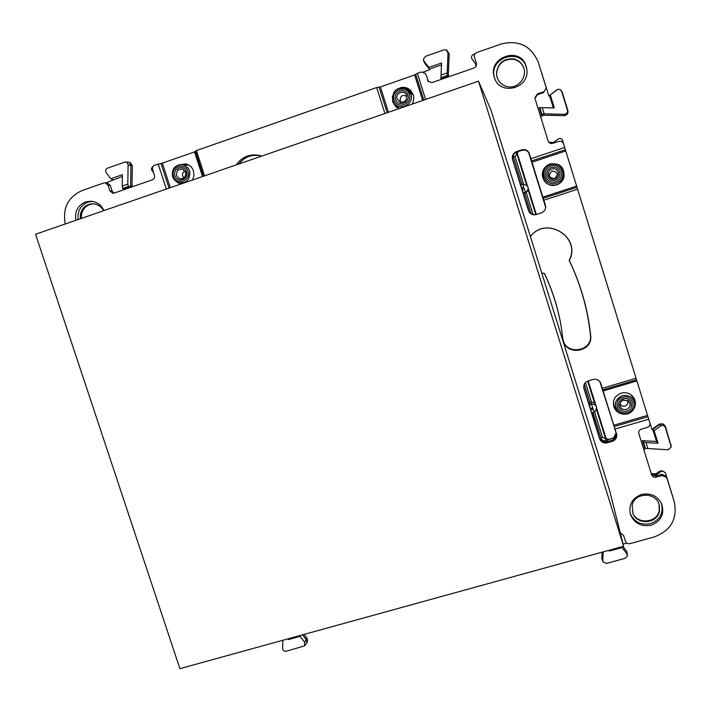 <?xml version="1.0" encoding="UTF-8"?>
<svg xmlns="http://www.w3.org/2000/svg" width="711" height="711" viewBox="0 0 711 711"><rect width="100%" height="100%" fill="white"/><g stroke="black" fill="none" stroke-linecap="round" stroke-linejoin="round"><path stroke-width="1.07" d="M112.169 191.108L109.885 190.859L108.019 185.198L110.321 185.464L112.169 191.108L113.929 193.161M109.885 190.859L112.782 193.259L114.142 193.099L152.341 179.812C154.216 178.941 154.918 177.448 154.447 175.341L152.589 169.636C152.118 167.529 152.821 166.036 154.696 165.156L162.339 163.148L194.521 151.896L196.387 150.581L204.581 175.83M428.2 81.125L426.342 75.197L428.466 81.765M427.551 80.263L428.12 81.365L432.11 82.556L473.935 68.016C475.997 67.065 476.797 65.483 476.343 63.27L474.468 57.271C474.015 55.058 474.815 53.467 476.877 52.507L501.193 44.011C518.914 39.718 531.313 45.895 538.396 62.55L545.977 87.053L546.146 88.164L543.533 92.626L546.146 88.164M543.533 92.626L537.516 94.67L537.472 93.879L543.515 91.817M537.472 93.879L534.859 97.816L535.01 98.625L548.145 141.009C549.025 143.08 550.572 143.853 552.794 143.355L558.846 141.338C561.068 140.831 562.623 141.605 563.494 143.675L564.676 147.479L530.975 158.686L545.657 206.892C545.479 209.843 544.004 211.851 541.231 212.927L536.298 214.535C533.401 215.291 531.046 214.5 529.242 212.154L512.471 158.473C512.471 155.345 513.929 153.194 516.844 152.003L521.75 150.359C524.949 149.541 527.411 150.519 529.135 153.292L530.975 158.686M537.516 94.67L534.912 98.207M545.657 206.101L529.135 153.292M529.144 152.794L529.233 153.265M528.469 210.545L512.56 159.486C511.787 155.753 513.164 153.096 516.684 151.523L521.616 149.879C524.834 149.052 527.313 150.039 529.046 152.829M529.251 212.171L528.566 210.687M545.613 206.119L545.657 206.91M600.511 382.527L616.33 433.754C616.473 436.945 615.006 439.105 611.949 440.242L607.034 441.664C604.003 442.34 601.613 441.424 599.871 438.909L583.784 387.868M616.81 434.803L616.721 434.83C616.864 438.038 615.388 440.216 612.304 441.353L607.372 442.784C603.639 443.486 601.035 442.126 599.577 438.705L583.873 388.286C583.322 384.758 584.744 382.314 588.121 380.963L593.054 379.487C596.28 378.767 598.742 379.781 600.466 382.545L616.81 434.803L599.844 381.585M616.721 434.83L616.33 433.754M620.268 532.877L623.618 535.436L625.413 541.204C626.267 543.204 627.786 544.004 629.982 543.622L654.316 536.912C670.997 530.53 677.645 518.781 674.25 501.673L666.705 477.463L662.297 475.579L654.724 477.41L652.956 476.708L651.774 475.259L638.851 433.639C638.416 431.497 639.251 430.004 641.34 429.168L647.392 427.4C649.481 426.564 650.316 425.071 649.881 422.921L648.734 419.206L615.024 429.053M656.253 477.294L655.649 475.979L651.534 474.548M655.649 475.979L661.665 474.273L666.047 476.148L666.705 477.463M65.225 223.992C62.444 208.136 68.052 196.991 82.032 190.566L103.762 182.967L105.201 182.807L108.019 185.198M105.201 182.807L107.512 183.091L110.321 185.464M526.193 66.372L526.833 69.447C529.846 88.768 499.495 96.225 494.412 77.517L494.367 77.366C487.204 57.236 520.568 45.584 526.193 66.372M494.563 77.961C487.853 57.991 520.772 46.828 526.3 67.323L526.878 69.891M278.134 150.412L309.134 139.703M236.23 164.899C242.264 156.509 250.254 153.407 260.182 155.602L261.71 156.091M238.754 164.028C244.611 156.811 252.032 154.083 261.017 155.851M651.072 525.225C641.1 526.975 634.203 523.314 630.39 514.24C628.497 504.712 632.212 498.127 641.526 494.5C650.636 492.705 657.346 495.807 661.657 503.797C664.687 514 661.159 521.145 651.072 525.225M661.319 503.077C663.807 512.96 660.199 519.821 650.494 523.66C640.967 525.402 634.194 522.007 630.177 513.475M75.855 220.321C74.539 211.558 77.739 205.443 85.436 201.968L91.204 201.222C97.06 201.906 101.326 205.035 103.984 210.598M78.13 219.539C77.277 211.185 80.512 205.39 87.844 202.146L92.43 201.364M541.729 272.9L544.484 273.495L541.8 273.122L530.388 236.541C546.101 215.353 581.705 237.154 569.315 260.484C580.754 284.347 587.881 309.347 590.69 335.494C593.17 352.514 565.085 356.327 562.952 339.334L561.077 325.931M569.315 260.484L569.191 260.359C580.558 284.089 587.65 308.956 590.45 334.961C592.903 351.723 565.325 355.731 562.908 339.031M530.415 236.621C545.986 215.442 581.527 237.101 569.191 260.359M544.475 273.699C552.385 290.364 557.913 307.739 561.068 325.842M544.484 273.495C552.349 290.07 557.851 307.356 560.979 325.354M166.338 189.046L158.144 163.948M384.909 113.511L376.697 87.533L380.403 86.929L388.419 112.302M425.613 99.442L417.393 73.304L414.637 74.957L380.403 86.929M543.888 200.218L577.59 189.224L564.676 147.479M577.59 189.224L648.734 419.206M636.061 378.243L602.35 388.295M179.67 164.632L185.74 163.903C189.544 164.819 192.148 167.183 193.525 170.987L193.996 175.617L192.53 179.999M180.265 184.238L176.977 182.114M398.987 108.65L395.911 106.801L392.703 101.904L392.445 96.154M400.302 87.72C404.399 86.733 407.918 87.72 410.878 90.688L413.251 94.776C414.202 98.056 413.793 101.175 412.033 104.135M556.589 184.94C548.608 186.362 543.835 183.136 542.271 175.27C542.324 169.778 544.928 166.001 550.074 163.921C560.197 162.855 564.818 167.387 563.93 177.501C562.677 181.154 560.232 183.634 556.589 184.94M624.498 414.202C619.557 414.024 616.073 411.74 614.055 407.359C612.215 400.631 614.588 395.894 621.165 393.121C626.773 391.868 631.11 393.618 634.168 398.356C636.256 402.719 635.758 406.781 632.683 410.549M181.038 183.971L179.972 183.278M182.851 164.534L186.717 164.152M411.26 91.115L405.59 88.262L410.896 94.119C414.842 105.032 397.671 112.222 393.272 101.549L392.819 100.393C392.196 90.981 396.454 86.938 405.59 88.271C396.445 86.929 392.188 90.972 392.819 100.393L393.272 101.549M393.245 101.495L396.303 107.13M542.28 175.493C542.395 170.089 544.982 166.365 550.047 164.33C559.957 163.228 564.578 167.636 563.921 177.554M634.736 404.675L633.901 397.911M613.877 406.888L618.597 411.9M417.393 73.304L421.116 72.007L425.134 73.233L425.676 74.299M376.697 87.533L196.387 150.581M530.388 236.541L490.848 109.778L478.503 81.17L35.55 234.248L179.892 668.669L623.627 546.235L609.611 490.537L541.8 273.122M425.134 73.233L426.342 75.197M302.531 634.834L306.37 639.856L306.992 642.717L304.575 645.792M289.137 638.522L288.426 639.571L300.113 636.345L304.655 642.291L304.432 645.943L286.24 651.232C284.098 651.454 282.88 650.494 282.596 648.352L282.845 640.264M300.655 635.35L300.113 636.345M288.453 638.718L288.426 639.571M122.381 176.444L106.001 182.905M122.408 174.675L110.818 178.728L106.232 172.729C105.157 170.747 105.566 169.227 107.468 168.169L124.914 162.081C126.834 162.055 127.9 163.041 128.113 165.05L127.802 184.158L122.221 186.104L122.408 174.675M112.916 179.75L110.818 178.728M127.802 184.158L128.531 186.415L130.548 186.931L123.821 189.277L122.639 188.468L122.221 186.104M153.594 172.72L152.136 170.809C151.114 169.085 151.399 167.645 152.981 166.516M441.469 64.879L441.567 63.003L428.893 67.438L424.067 61.173L423.445 59.093L425.525 56.338L444.099 49.814L446.135 49.832L448.019 52.765L447.175 72.94L447.406 75.49L448.241 76.468L440.882 79.028L441.469 64.879L429.302 69.136L429.773 69.74L423.383 71.971M428.893 67.438L429.302 69.136L424.236 62.55L423.48 59.822M447.175 72.94L441.069 75.064L441.567 63.003M440.882 79.028L441.069 75.064M475.01 53.929L473.49 54.463C471.473 55.565 471.002 57.12 472.06 59.12L475.428 63.492L476.059 66.194M538.129 61.706L548.892 96.038L556.731 89.879M561.583 91.257L567.44 110.223C567.769 112.605 566.729 113.964 564.33 114.302L544.155 113.867L542.226 107.663L554.304 107.912L550.305 94.972L557.78 89.31L560.01 89.444L562.117 91.861L560.917 90.101M553.345 107.894L549.523 95.541L550.305 94.972M544.155 113.867L541.853 114.187L541.515 115.146L539.196 107.663L542.226 107.663M563.485 143.622L562.614 140.396C561.574 138.352 560.028 137.916 557.975 139.072L553.656 142.458L548.883 142.316M634.479 373.106L578.994 193.765M649.685 422.263L652.156 429.844L659.621 424.467L663.176 423.996L665.389 426.307L671.22 446.446M545.648 207.274L528.602 152.438M512.471 158.473L521.687 188.033L520.905 184.629L523.003 184.131M521.687 188.033L523.723 187.553L524.06 188.646L522.132 189.464L523.518 192.974L526.247 192.601L532.797 213.629L531.339 214.073M522.132 189.464L529.153 212.011M583.695 387.006L590.406 408.549L589.472 404.621L589.952 402.506L591.463 401.955L585.429 382.589M599.871 438.909L592.023 412.815M615.833 433.026L615.948 433.479C616.188 435.816 615.184 437.407 612.935 438.26L608.66 439.505L605.496 438.394L596.485 409.429M665.416 427.533L671.237 447.006L667.985 449.796L645.401 448.357L644.655 447.948L642.397 440.669L656.529 441.469L658.03 443.282L654.138 430.688L660.635 426.005C662.776 424.938 664.367 425.445 665.416 427.533L665.389 426.307M656.529 441.469L652.787 429.391L654.138 430.688M647.854 448.632L645.979 442.589L658.03 443.282M642.397 440.669L643.428 441.975L645.979 442.589M674.259 501.708L665.505 473.002L662.91 470.993L660.892 471.562L656.546 474.655C654.6 475.766 652.867 475.508 651.356 473.864L651.294 473.775M662.91 470.993L659.524 471.277L655.969 473.81C653.587 474.708 652.005 474.61 651.214 473.526L655.977 473.855L659.524 471.277L662.057 470.842M623.085 544.111L626.809 543.08M622.88 546.439L626.915 551.692L627.44 555.647M609.416 550.154L609.291 551.078L622.072 547.559L626.844 553.762L627.395 556.011L625.298 558.259L606.607 563.388L603.221 562.152L602.732 560.384L603.212 551.869M622.009 546.679L622.072 547.559M609.345 550.181L609.291 551.078M81.392 218.41L81.472 214.633C82.911 208.19 86.778 204.581 93.079 203.817M80.343 218.775L80.361 214.589C81.863 208.003 85.844 204.404 92.306 203.799C97.283 203.915 101.078 206.208 103.699 210.696M659.115 504.534L659.213 510.578C657.115 522.834 637.767 524.798 632.834 513.306M632.115 505.494C634.345 492.012 656.44 491.701 659.301 505.166L659.426 511.289C657.32 523.554 637.936 525.438 633.101 513.902L632.115 505.494M496.545 74.699L496.527 74.397C497.451 64.043 503.05 58.986 513.315 59.217C518.221 60.222 521.661 63.021 523.643 67.634L523.74 67.901M507.69 86.724C501.015 85.116 497.282 80.858 496.491 73.944C497.407 63.634 502.979 58.595 513.209 58.826C518.088 59.822 521.519 62.612 523.492 67.216C527.784 76.957 518.008 88.973 507.69 86.724M130.548 186.931L130.904 165.45L129.082 162.241L125.189 162.055M448.241 76.468L449.201 53.787L446.801 50.188M473.25 60.782L472.095 59.164M541.515 115.146L564.196 115.644C567.085 115.235 568.338 113.591 567.947 110.72L562.117 91.861M527.766 186.398L528.495 189.304L526.247 192.601M588.175 380.945L596.565 407.376C595.791 404.977 594.12 403.919 591.561 404.195L594.014 412.042M595.107 403.235L591.463 401.955M615.948 433.479L613.442 437.994M602.155 552.163L601.79 558.597L603.035 561.823M554.482 178.701C548.696 177.777 547.897 175.208 552.092 170.996C557.877 171.92 558.677 174.488 554.482 178.701M401.297 102.348L400.133 100.562C400.329 95.692 402.559 94.323 406.799 96.456M183.918 177.839L182.62 175.964C182.105 173.653 182.887 172.009 184.967 171.04M627.315 400.275C628.488 402.941 627.724 404.897 625.022 406.132C622.632 406.594 620.952 405.741 619.992 403.564M645.179 448.232L643.908 449.965M564.33 114.302L564.143 115.662L542.786 115.2L540.787 117.271M448.312 74.886L449.085 76.655M132.015 186.886L132.308 165.77L131.962 186.424M131.828 185.962L130.575 185.429L131.331 187.117M521.99 184.371L513.458 157.007L513.386 154.776M523.58 184.042L515.04 156.616L516.87 153.789L516.559 152.101M516.524 153.896L516.213 152.252M526.567 184.913L516.87 153.789L517.412 153.709L517.812 151.674L517.412 153.709L527.411 185.829M600.759 440.056L600.999 437.949C602.039 440.322 603.843 441.238 606.412 440.678L608.66 439.505L607.683 439.531M608.163 439.434L612.766 438.189M606.759 440.562L605.159 438.509L606.412 440.678L606.305 441.833M623.627 546.235L478.503 81.17M521.616 149.879L521.75 150.359M516.684 151.523L516.844 152.003M583.962 388.606L583.802 387.957M599.577 438.705L599.284 437.612M607.372 442.784L607.034 441.664M612.304 441.353L611.949 440.242M662.297 475.579L661.665 474.273M590.69 335.494L590.45 334.961M169.058 188.113L161.024 163.494M203.488 176.212L195.454 151.461M387.184 112.729L379.123 87.257M423.818 100.064L415.757 74.451M565.254 149.763L531.641 160.926M576.879 187.331L543.266 198.307M636.434 379.843L602.812 389.859M647.837 416.717L614.224 426.547M170.338 187.668L162.339 163.148M202.519 176.541L194.521 151.896M422.663 100.464L414.637 74.957M542.893 197.125L576.479 186.149M565.618 151.025L532.024 162.179M647.41 415.428L613.815 425.258M636.754 380.963L603.15 390.97M303.988 634.425L307.019 638.398L304.655 642.291M128.531 186.415L122.639 188.468M447.406 75.49L440.953 77.73M541.853 114.187L539.818 107.628M515.04 156.616L512.649 156.544M523.723 187.553L523.012 184.131L520.905 184.629M524.06 188.646L525.5 192.13C528.104 190.584 528.735 188.468 527.393 185.802L523.012 184.131L527.393 185.802M525.802 192.805L525.5 192.13L523.518 192.974M531.215 214.002L524.727 193.179M589.952 402.506L584.264 384.251M590.406 408.549L592.441 408.132M589.472 404.621L591.561 404.195L590.983 402.053M590.85 409.963L592.778 409.207M594.538 411.829L602.448 437.212L600.999 437.949L593.054 412.451M613.824 439.336L612.935 438.26M663.043 423.934L659.417 424.023L652.014 429.364L659.417 424.032L660.635 426.005M645.401 448.357L643.428 441.975M656.546 474.655L655.977 473.855M660.892 471.562L659.532 471.322M622.943 546.43L626.915 551.692L626.844 553.762M307.019 638.265L307.552 640.833L306.992 642.717M307.481 641.064L307.036 638.291L304.068 634.408M128.113 165.05L132.237 165.752L130.451 162.908M424.067 61.173L424.236 62.55M448.019 52.765L449.201 53.787M556.775 89.853L556.322 90.164M602.732 560.384L601.79 558.597M129.082 162.241L130.682 163.023L132.308 165.779M567.44 110.223L567.947 110.72M671.113 445.984L671.051 444.659M627.786 413.802C624.249 414.717 621.103 414.006 618.339 411.678C613.38 404.95 614.651 399.609 622.161 395.654C629.253 394.605 633.439 397.502 634.736 404.363C634.603 409.029 632.292 412.176 627.795 413.802C632.292 412.184 634.603 409.029 634.736 404.363M622.667 397.209C632.737 393.823 637.749 409.989 627.449 412.602C617.397 415.962 612.393 399.849 622.667 397.209M626.978 411.082C618.917 413.775 614.908 400.853 623.147 398.738C631.217 396.027 635.225 408.985 626.978 411.082M619.85 404.497C620.854 401.431 622.072 399.92 623.494 399.955L628.142 400.791C631.146 404.346 630.586 407.252 626.462 409.518C622.498 410.034 620.294 408.363 619.85 404.497L620.667 402.026L623.067 400.097L628.142 400.791M187.962 171.298C185.162 161.504 170.053 166.774 173.555 176.301C176.346 186.069 191.446 180.852 187.962 171.298M172.64 176.808L174.737 180.363L178.097 182.629C186.575 183.687 190.424 179.785 189.624 170.916C188.024 166.792 185.091 164.659 180.834 164.517C174.222 165.752 171.484 169.831 172.622 176.737M186.531 171.795C184.282 163.948 172.178 168.169 174.986 175.804C177.217 183.634 189.33 179.448 186.531 171.795M185.58 172.24L182.896 169.316C178.345 168.605 176.257 170.64 176.657 175.413C177.537 177.661 179.145 178.781 181.465 178.772C184.851 178.026 186.229 175.875 185.598 172.311M394.036 99.771C390.499 89.924 406.585 84.307 409.376 94.447C412.887 104.339 396.809 109.885 394.036 99.771M407.847 94.981C410.665 102.899 397.778 107.352 395.556 99.247C392.721 91.346 405.608 86.858 407.847 94.981M406.532 95.372L406.612 95.612C407.012 100.349 404.888 102.526 400.249 102.135L397.085 98.918C394.934 92.945 404.55 89.328 406.532 95.372L406.612 95.603M555.833 181.714C566.134 178.763 561.032 162.277 550.963 166.019C540.689 169.005 545.79 185.429 555.833 181.714M556.26 183.18C568.4 179.705 562.392 160.268 550.527 164.685C538.405 168.214 544.422 187.562 556.26 183.18M555.353 180.159C563.601 177.786 559.513 164.579 551.452 167.583C543.213 169.973 547.301 183.136 555.353 180.159M554.9 178.808C561.299 176.968 558.126 166.738 551.878 169.067C545.497 170.916 548.661 181.118 554.9 178.808M188.779 165.059L181.456 164.525M407.803 89.373L413.375 95.203M399.173 108.579L394.463 103.753M551.123 164.508L550.19 164.774C537.081 168.587 543.586 189.517 556.393 184.789C565.387 182.3 566.4 168.507 557.815 165.139M630.337 394.329L633.314 397.769L634.488 402.115M616.757 410.043L614.153 406.354L613.406 401.937M533.748 214.811L532.797 213.629M535.827 214.66L528.237 190.29M594.36 402.63L587.668 381.123M602.448 437.212L605.159 438.509M472.06 59.12L473.224 60.737M592.005 412.86L595.694 410.869L596.565 407.376M659.301 505.166L659.15 504.641M633.101 513.902L632.888 513.422M496.491 73.944L496.527 74.397M659.417 424.023L663.176 423.996M618.339 411.678C621.103 414.006 624.249 414.717 627.795 413.811M180.834 164.517C174.168 165.752 171.431 169.84 172.604 176.772L174.71 180.354L178.097 182.629M182.896 169.316L185.562 172.275C186.166 175.901 184.798 178.061 181.465 178.772M406.612 95.612C407.003 100.34 404.879 102.517 400.249 102.135M178.594 182.798L181.501 183.811M242.815 159.833L238.905 163.974M528.495 189.295L536.343 214.518M596.662 408.212L605.968 438.1L607.629 439.54"/></g></svg>
